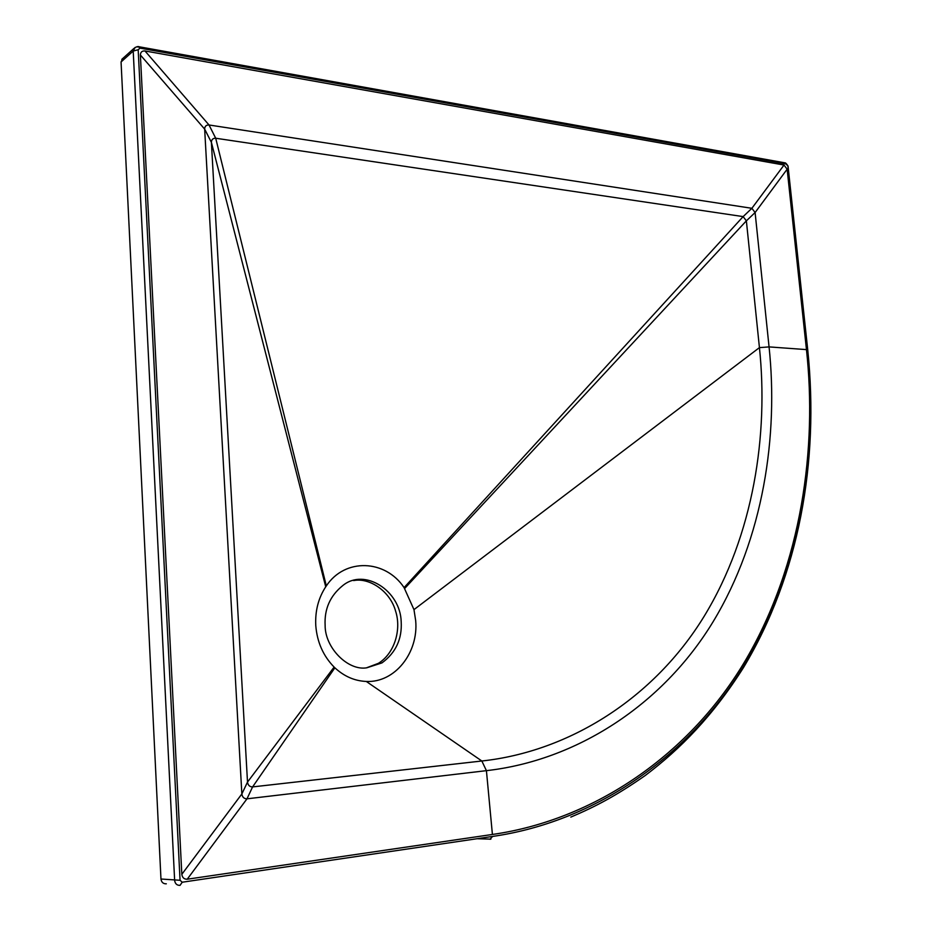 <?xml version="1.0" encoding="UTF-8"?>
<svg xmlns="http://www.w3.org/2000/svg" width="932" height="932" viewBox="0 0 932 932"><rect width="100%" height="100%" fill="white"/><g stroke="black" fill="none" stroke-linecap="round" stroke-linejoin="round"><path stroke-width="1.4" d="M366.742 667.813C348.009 671.028 324.918 647.81 325.128 625.407C324.254 609.085 330.103 595.828 342.685 585.645C364.505 567.471 400.399 590.783 401.191 621.702C402.193 638.991 395.785 652.726 381.969 662.897L366.742 667.813M353.671 580.578C369.387 577.374 390.275 591.179 395.669 611.357C401.377 628.914 395.121 652.959 378.427 663.316L366.486 667.825M140.382 54.988L181.822 874.321C182.323 877.664 184.128 879.295 187.227 879.214L492.411 834.455C594.371 819.962 690.589 754.407 746.381 658.808C802.126 562.928 817.131 447.5 806.46 349.605L787.144 169.216L784.022 165.034L144.973 50.957C142.083 50.759 140.546 52.099 140.382 54.988L204.656 129.105L241.854 793.959C242.343 797.186 244.067 798.806 246.992 798.817L486.422 770.659C575.848 760.594 662.174 705.559 713.062 621.807C763.925 537.846 778.383 434.696 769.063 346.902L755.106 212.543L751.879 208.302L209.024 124.981C206.252 124.865 204.795 126.239 204.656 129.105L211.389 142.363C211.517 139.52 212.962 138.146 215.711 138.239L209.024 124.981L144.973 50.957M326.328 585.913L325.734 586.787C318.371 598.088 315.051 611.008 315.773 625.535C317.101 642.09 323.218 655.942 334.122 667.079L334.868 667.801C344.199 676.411 354.661 680.966 366.276 681.443C394.912 682.935 418.666 652.668 415.684 620.677L413.971 609.621L404.08 587.614C385.464 559.526 345.061 557.662 326.328 585.913L215.711 138.239L743.13 216.608L746.369 220.837L755.106 212.543L787.144 169.216M413.971 609.621L759.429 347.624L746.369 220.837L404.674 588.476M806.46 349.605L769.063 346.902L759.429 347.624C768.492 433.613 754.081 534.595 704.01 616.53C653.914 698.254 569.231 751.576 481.844 761.001L486.422 770.659L492.411 834.455M334.868 667.801L252.595 786.911L481.844 761.001L366.276 681.443M187.227 879.214L246.992 798.817L252.595 786.911C249.694 786.888 248.005 785.28 247.504 782.076L241.854 793.959L181.822 874.321M325.734 586.787L211.389 142.363L247.504 782.076L334.122 667.079M135.117 47.416L133.206 51.062L174.645 880.472C175.146 883.816 176.952 885.447 180.051 885.353L182.218 882.22L492.562 836.435C594.907 821.791 691.428 755.91 747.359 659.938C803.256 563.697 818.261 447.896 807.555 349.686L787.831 165.71L786.596 164.032L140.021 48.138L138.181 49.746L180.051 880.274L182.218 882.22M122.838 58.425L121.067 61.955L160.968 879.016C161.469 882.313 163.251 883.909 166.315 883.816M477.067 838.718L490.873 839.149M138.425 46.647L140.021 48.138M784.022 165.034L751.879 208.302L743.13 216.608L404.08 587.614M121.067 61.955L133.206 51.062L138.181 49.746M160.968 879.016L180.051 880.274M490.022 839.278L492.562 836.435M784.406 162.75L787.831 165.71M133.893 48.499C136.189 46.751 137.971 46.192 139.241 46.798L785.513 162.949L786.596 164.032M381.969 662.897L378.427 663.316M121.801 59.357L133.94 48.429M570.803 817.108C596.002 806.401 616.576 795.52 645.247 775.494C680.5 748.827 712.759 716.102 743.503 667.545C799.132 575.044 819.31 461.981 807.741 349.884L788.029 166.013M137.808 47.054L138.868 46.612"/></g></svg>
